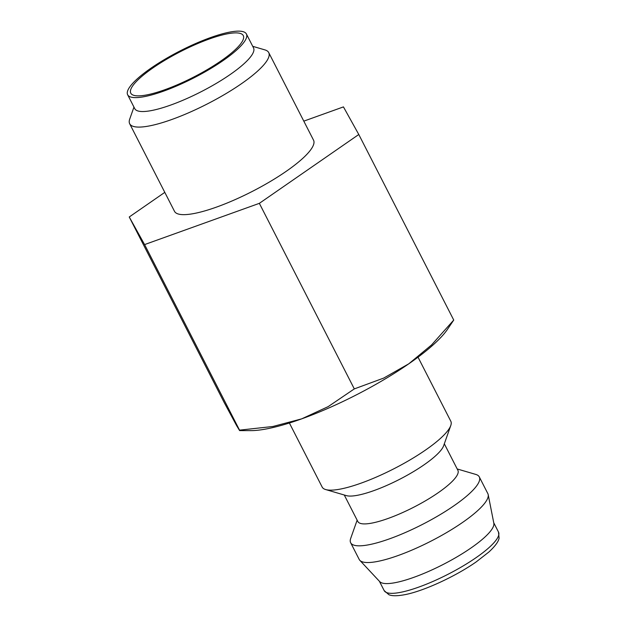 <?xml version="1.0" encoding="UTF-8"?>
<svg xmlns="http://www.w3.org/2000/svg" width="627" height="627" viewBox="0 0 627 627"><rect width="100%" height="100%" fill="white"/><g stroke="black" fill="none" stroke-linecap="round" stroke-linejoin="round"><path stroke-width="0.94" d="M289.384 423.006L322.16 487.061A72.254 16.396 -27.1 0 0 325.672 489.554A72.254 16.396 -27.1 0 0 334.818 489.922A72.254 16.396 -27.1 0 0 403.365 463.729A72.254 16.396 -27.1 0 0 450.774 425.537A72.254 16.396 -27.1 0 0 450.805 421.234L418.021 357.178M325.672 489.554L346.308 495.604A56.195 12.752 -27.1 0 0 353.424 495.894A56.195 12.752 -27.1 0 0 406.735 475.517A56.195 12.752 -27.1 0 0 443.61 445.821L450.774 425.537M344.27 495.009L357.829 521.507A56.195 12.752 -27.1 0 0 367.665 523.733A56.195 12.752 -27.1 0 0 426.595 500.142A56.195 12.752 -27.1 0 0 457.882 470.305L444.324 443.806M357.139 520.167L350.689 538.436A72.254 16.396 -27.1 0 0 350.658 542.739A72.254 16.396 -27.1 0 0 363.307 545.6A72.254 16.396 -27.1 0 0 439.072 515.269A72.254 16.396 -27.1 0 0 479.294 476.912A72.254 16.396 -27.1 0 0 475.783 474.42L457.193 468.965M350.658 542.739L359.208 559.449A72.254 16.396 -27.1 0 0 359.82 560.326A72.254 16.396 -27.1 0 0 371.858 562.309A72.254 16.396 -27.1 0 0 445.664 533.13A72.254 16.396 -27.1 0 0 488.19 494.632A72.254 16.396 -27.1 0 0 487.845 493.621L479.294 476.912M359.82 560.326L379.727 581.621A64.228 14.578 -27.1 0 0 390.425 583.384A64.228 14.578 -27.1 0 0 456.025 557.45A64.228 14.578 -27.1 0 0 493.833 523.231L488.19 494.632M358.785 134.499L453.736 320.06L446.847 330.257A120.423 27.329 152.9 0 1 408.796 363.801A120.423 27.329 152.9 0 1 301.697 418.852A120.423 27.329 152.9 0 1 257.634 430.247A120.423 27.329 152.9 0 1 250.69 430.631L239.624 430.608L236.645 425.67L224.2 402.542L129.248 216.981L144.586 244.585L259.351 203.344L358.785 134.499L343.447 106.896L303.805 121.136M453.736 320.06L431.572 344.936L408.796 363.801L383.677 378.097L354.31 388.905L328.172 406.625L301.697 418.852L272.878 426.493L239.538 430.146L239.624 430.608M127.649 94.763L134.774 108.683A66.705 15.142 -27.1 0 0 146.452 111.324A66.705 15.142 -27.1 0 0 216.401 83.32A66.705 15.142 -27.1 0 0 253.535 47.911L246.411 33.991A66.705 15.142 -27.1 0 0 234.725 31.35A66.705 15.142 -27.1 0 0 164.783 59.353A66.705 15.142 -27.1 0 0 127.649 94.763A66.705 15.142 -27.1 0 0 139.327 97.404A66.705 15.142 -27.1 0 0 209.277 69.401A66.705 15.142 -27.1 0 0 246.411 33.991M133.959 107.092L129.718 119.091A78.101 17.728 -27.1 0 0 129.679 123.754A78.101 17.728 -27.1 0 0 143.364 126.842A78.101 17.728 -27.1 0 0 225.25 94.058A78.101 17.728 -27.1 0 0 268.732 52.597A78.101 17.728 -27.1 0 0 264.931 49.901L252.72 46.32M268.732 52.597L313.539 140.166A78.101 17.728 152.9 0 1 270.065 181.626A78.101 17.728 152.9 0 1 188.171 214.403A78.101 17.728 152.9 0 1 174.494 211.315L129.679 123.754M141.843 95.665A63.194 14.343 152.9 0 1 132.164 94.622A63.194 14.343 152.9 0 1 162.456 61.728A63.194 14.343 152.9 0 1 232.217 33.09A63.194 14.343 152.9 0 1 243.652 37.565A63.194 14.343 152.9 0 1 204.512 71.227A63.194 14.343 152.9 0 1 141.843 95.665M164.799 192.364L129.248 216.981M259.351 203.344L354.31 388.905M144.586 244.585L239.538 430.146M498.504 532.072L499.092 538.24C498.716 540.106 497.376 544.126 488.927 551.979L476.167 561.925C455.649 576.291 424.291 590.814 405.481 594.553C394.548 596.677 390.582 595.446 388.873 594.694L384.163 590.587A64.228 14.578 -27.1 0 0 395.41 593.134A64.228 14.578 -27.1 0 0 476.026 557.693A64.228 14.578 -27.1 0 0 498.504 532.072L493.739 522.753M384.163 590.587L379.39 581.268"/></g></svg>
